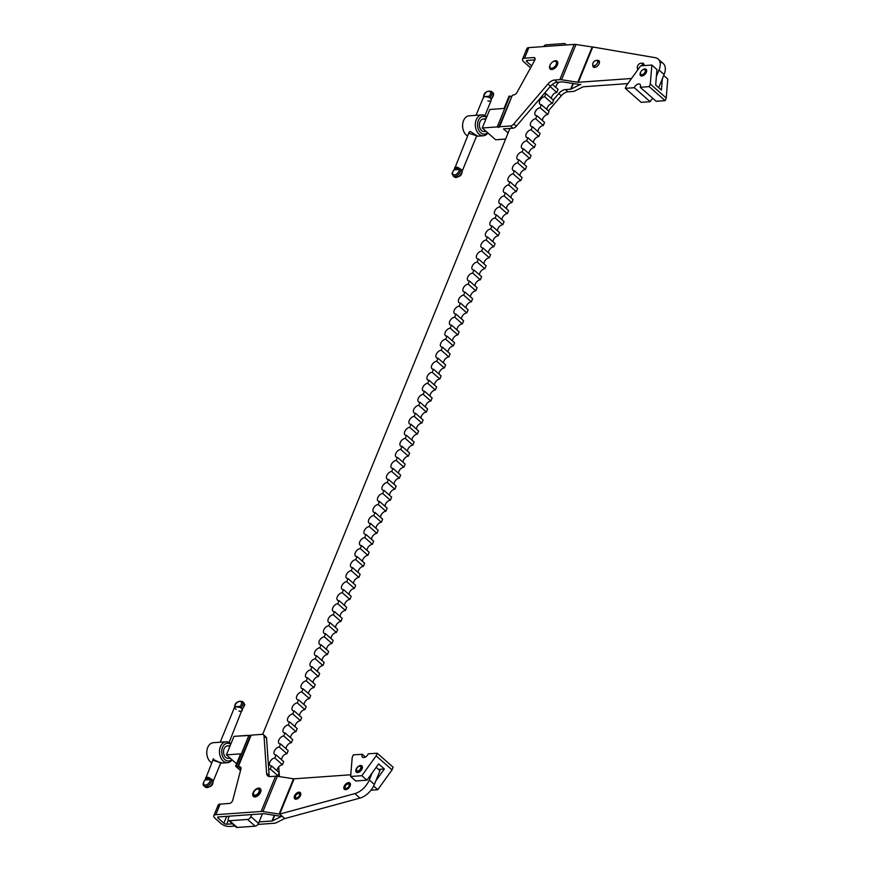 <?xml version="1.0" encoding="UTF-8"?>
<svg xmlns="http://www.w3.org/2000/svg" width="871" height="871" viewBox="0 0 871 871"><rect width="100%" height="100%" fill="white"/><g stroke="black" fill="none" stroke-linecap="round" stroke-linejoin="round"><path stroke-width="1.31" d="M641.807 74.721A3.136 1.84 131.4 0 1 640.816 74.427A3.136 1.84 131.4 0 1 641.012 71.531A3.136 1.84 131.4 0 1 643.974 69.43A3.136 1.84 131.4 0 1 644.965 69.713A3.136 1.84 131.4 0 1 644.769 72.62A3.136 1.84 131.4 0 1 641.807 74.721A3.136 1.84 -48.6 0 0 645.378 70.616A3.136 1.84 -48.6 0 0 641.492 70.889A3.136 1.84 -48.6 0 0 641.807 74.721M640.816 74.427L641.927 75.407A3.136 1.84 -48.6 0 0 643.201 75.657A3.136 1.84 131.4 0 1 641.546 74.721M645.346 70.409A3.136 1.84 131.4 0 1 646.489 71.923A3.136 1.84 -48.6 0 0 646.075 70.693L644.965 69.713M644.812 68.961A4.181 2.45 -48.6 0 0 642.243 70.181A4.181 2.45 131.4 0 1 644.812 68.961A4.181 2.45 131.4 0 1 646.206 72.631A4.181 2.45 131.4 0 1 641.372 75.995A4.181 2.45 131.4 0 1 640.925 71.672A4.181 2.45 -48.6 0 0 640.218 75.102A4.181 2.45 -48.6 0 0 642.776 75.831A4.181 2.45 -48.6 0 0 646.609 71.487A4.181 2.45 -48.6 0 0 644.812 68.961M634.262 87.699L650.18 101.711A4.181 2.45 131.4 0 1 653.01 98.499A4.181 2.45 -48.6 0 0 650.18 101.711L634.262 87.699A4.181 2.45 131.4 0 1 638.693 83.954A4.181 2.45 131.4 0 1 640.239 87.274A4.181 2.45 -48.6 0 0 640.011 84.345A4.181 2.45 -48.6 0 0 637.017 84.52A4.181 2.45 -48.6 0 0 634.262 87.699L625.28 88.33L634.262 87.699M656.168 101.286L640.239 87.274L649.222 86.632L650.299 83.986L651.856 65.042L640.642 65.837L626.369 85.685L625.28 88.33L641.208 102.353L650.18 101.711L641.208 102.353L625.28 88.33L626.369 85.685L640.642 65.837L651.856 65.042L650.299 83.986L649.222 86.632L640.239 87.274L656.168 101.286L665.139 100.644L649.222 86.632L665.139 100.644L666.217 97.998L650.299 83.986L666.217 97.998L667.785 79.054L663.702 75.461L667.785 79.054L666.217 97.998L665.139 100.644L656.168 101.286M655.678 85.02L661.405 90.072L662.33 78.815L661.405 90.072L655.678 85.02L656.952 69.528L655.678 85.02M656.952 69.528L651.856 65.042L656.952 69.528M229.117 742.495L242.225 709.364A4.181 1.731 -157.8 0 0 241.419 708.373A4.181 1.731 -157.8 0 0 240.037 707.437L237.609 707.002L239.961 707.056L239.884 706.414L234.528 707.219A4.181 1.731 22.2 0 1 237.609 707.002A4.181 1.731 -157.8 0 0 234.528 707.219L234.941 706.947M237.739 706.773A3.658 1.513 -157.8 0 0 235.42 706.817M239.884 706.414L237.173 706.61L239.884 706.414L240.788 707.818A5.226 3.059 -48.6 0 0 242.334 701.46A5.226 3.059 131.4 0 1 240.788 707.818L240.037 707.437A4.181 1.731 22.2 0 1 241.419 708.373L242.062 708.94A5.226 3.059 -48.6 0 0 243.608 702.581A5.226 3.059 131.4 0 1 242.062 708.94L241.419 708.373A4.181 1.731 22.2 0 1 242.225 709.364M210.02 779.599L210.597 779.022L208.822 777.531L210.02 779.599L208.822 777.531A4.181 1.731 -157.8 0 0 205.741 777.749L206.024 778.424A3.658 1.513 22.2 0 1 208.724 778.228L206.024 778.424L205.741 777.749L205.284 779.937L210.02 779.599L205.262 779.73A4.181 2.45 -48.6 0 0 203.879 784.314A4.181 2.45 -48.6 0 0 207.831 784.031A4.181 2.45 -48.6 0 0 210.216 779.371L210.02 779.599M205.327 779.403L205.262 779.73A4.181 2.45 131.4 0 0 203.879 784.314A4.181 2.45 131.4 0 0 207.831 784.031A4.181 2.45 131.4 0 0 210.216 779.371L210.891 778.848L208.822 777.531A4.181 1.731 22.2 0 0 205.741 777.749M241.975 710.845A4.181 1.731 22.2 0 1 238.894 711.063M212.916 780.351A5.226 3.059 131.4 0 1 210.423 785.958A5.226 3.059 131.4 0 1 205.393 787.134A5.226 3.059 -48.6 0 0 210.423 785.958A5.226 3.059 -48.6 0 0 212.916 780.351L212.284 779.795L212.916 780.351M213.101 780.612C213.297 785.402 210.728 787.569 205.393 787.134L204.119 786.012A5.226 3.059 -48.6 0 0 209.149 784.836A5.226 3.059 -48.6 0 0 211.642 779.229L212.284 779.795L211.642 779.229A5.226 3.059 131.4 0 1 209.149 784.836A5.226 3.059 131.4 0 1 204.119 786.012C202.453 785.032 202.889 782.789 205.425 779.284M234.93 706.827A4.181 2.45 131.4 0 1 237.445 702.233A4.181 2.45 131.4 0 1 241.321 702.07A4.181 2.45 131.4 0 1 239.906 706.621A4.181 2.45 -48.6 0 0 241.321 702.07A4.181 2.45 -48.6 0 0 237.445 702.233A4.181 2.45 -48.6 0 0 234.93 706.827M234.8 708.243L236.074 709.364L234.8 708.243M208.724 778.228A3.658 1.513 -157.8 0 0 206.024 778.424L208.724 778.228M348.041 783.965A2.613 1.535 131.4 0 1 349.075 785.871A2.613 1.535 131.4 0 1 346.538 788.331A2.613 1.535 131.4 0 1 345.112 786.796A2.613 1.535 131.4 0 1 347.507 784.074A2.613 1.535 131.4 0 1 348.041 783.965A2.613 1.535 -48.6 0 0 345.068 787.384A2.613 1.535 -48.6 0 0 348.302 787.155A2.613 1.535 -48.6 0 0 348.041 783.965M348.531 783.802A3.136 1.84 -48.6 0 0 347.899 783.944A3.136 1.84 -48.6 0 0 347.692 784.02A3.136 1.84 131.4 0 1 348.531 783.802A3.136 1.84 131.4 0 1 349.532 784.096A3.136 1.84 131.4 0 1 348.836 787.656A3.136 1.84 131.4 0 1 345.384 788.799A3.136 1.84 131.4 0 1 345.079 786.992A3.136 1.84 -48.6 0 0 345.025 787.21A3.136 1.84 -48.6 0 0 346.734 789.039A3.136 1.84 -48.6 0 0 349.772 786.088A3.136 1.84 -48.6 0 0 348.531 783.802M228.605 820.438L236.248 827.156A3.136 1.84 -48.6 0 0 237.239 827.45L229.596 820.722A3.136 1.84 131.4 0 1 228.605 820.438A3.136 1.84 131.4 0 1 228.431 818.239L229.28 816.16L228.431 818.239A3.136 1.84 -48.6 0 0 229.596 820.722L237.239 827.45L255.192 826.176A3.136 1.84 -48.6 0 0 258.513 823.367L250.87 816.639A3.136 1.84 131.4 0 1 247.549 819.448L255.192 826.176L247.549 819.448L229.596 820.722L247.549 819.448A3.136 1.84 -48.6 0 0 250.87 816.639L251.719 814.559L250.87 816.639L258.513 823.367A3.136 1.84 131.4 0 1 255.192 826.176L237.239 827.45A3.136 1.84 131.4 0 1 235.834 826.209M262.661 734.373L509.938 128.44L262.661 734.373M268.736 769.496A4.703 2.755 131.4 0 1 270.293 769.028L271.556 765.947A4.703 2.755 131.4 0 1 269.814 762.212A4.703 2.755 131.4 0 1 274.801 758.01L276.053 754.917A4.703 2.755 131.4 0 1 274.311 751.194A4.703 2.755 131.4 0 1 279.297 746.98L280.549 743.899A4.703 2.755 131.4 0 1 278.807 740.176A4.703 2.755 131.4 0 1 283.794 735.962L285.046 732.881A4.703 2.755 131.4 0 1 283.304 729.147A4.703 2.755 131.4 0 1 288.29 724.944L289.542 721.852A4.703 2.755 131.4 0 1 287.8 718.129A4.703 2.755 131.4 0 1 292.787 713.926L294.05 710.834A4.703 2.755 131.4 0 1 292.297 707.11A4.703 2.755 131.4 0 1 297.283 702.897L298.546 699.816A4.703 2.755 131.4 0 1 296.793 696.081A4.703 2.755 131.4 0 1 301.78 691.879L303.043 688.798A4.703 2.755 131.4 0 1 301.29 685.063A4.703 2.755 131.4 0 1 306.276 680.861L307.539 677.769A4.703 2.755 131.4 0 1 305.797 674.045A4.703 2.755 131.4 0 1 310.773 669.832L312.036 666.75A4.703 2.755 131.4 0 1 310.294 663.027A4.703 2.755 131.4 0 1 315.269 658.814L316.532 655.732A4.703 2.755 131.4 0 1 314.79 651.998A4.703 2.755 131.4 0 1 319.777 647.795L321.029 644.703A4.703 2.755 131.4 0 1 319.287 640.98A4.703 2.755 131.4 0 1 324.273 636.777L325.525 633.685A4.703 2.755 131.4 0 1 323.783 629.962A4.703 2.755 131.4 0 1 328.77 625.748L330.022 622.667A4.703 2.755 131.4 0 1 328.28 618.933A4.703 2.755 131.4 0 1 333.266 614.73L334.529 611.649A4.703 2.755 131.4 0 1 332.776 607.914A4.703 2.755 131.4 0 1 337.763 603.712L339.026 600.62A4.703 2.755 131.4 0 1 337.273 596.896A4.703 2.755 131.4 0 1 342.259 592.683L343.522 589.602A4.703 2.755 131.4 0 1 341.77 585.878A4.703 2.755 131.4 0 1 346.756 581.665L348.019 578.584A4.703 2.755 131.4 0 1 346.266 574.849A4.703 2.755 131.4 0 1 351.253 570.647L352.515 567.554A4.703 2.755 131.4 0 1 350.773 563.831A4.703 2.755 131.4 0 1 355.749 559.628L357.012 556.536A4.703 2.755 131.4 0 1 355.27 552.813A4.703 2.755 131.4 0 1 360.256 548.599L361.509 545.518A4.703 2.755 131.4 0 1 359.767 541.784A4.703 2.755 131.4 0 1 364.753 537.581L366.005 534.5A4.703 2.755 131.4 0 1 364.263 530.766A4.703 2.755 131.4 0 1 369.25 526.563L370.502 523.471A4.703 2.755 131.4 0 1 368.76 519.747A4.703 2.755 131.4 0 1 373.746 515.534L374.998 512.453A4.703 2.755 131.4 0 1 373.256 508.729A4.703 2.755 131.4 0 1 378.243 504.516L379.506 501.435A4.703 2.755 131.4 0 1 377.753 497.7A4.703 2.755 131.4 0 1 382.739 493.498L384.002 490.406A4.703 2.755 131.4 0 1 382.249 486.682A4.703 2.755 131.4 0 1 387.236 482.48L388.499 479.388A4.703 2.755 131.4 0 1 386.746 475.664A4.703 2.755 131.4 0 1 391.732 471.451L392.995 468.369A4.703 2.755 131.4 0 1 391.253 464.646A4.703 2.755 131.4 0 1 396.229 460.432L397.492 457.351A4.703 2.755 131.4 0 1 395.75 453.617A4.703 2.755 131.4 0 1 400.725 449.414L401.988 446.322A4.703 2.755 131.4 0 1 400.246 442.599A4.703 2.755 131.4 0 1 405.233 438.396L406.485 435.304A4.703 2.755 131.4 0 1 404.743 431.581A4.703 2.755 131.4 0 1 409.729 427.367L410.981 424.286A4.703 2.755 131.4 0 1 409.239 420.551A4.703 2.755 131.4 0 1 414.226 416.349L415.478 413.268A4.703 2.755 131.4 0 1 413.736 409.533A4.703 2.755 131.4 0 1 418.722 405.331L419.985 402.239A4.703 2.755 131.4 0 1 418.232 398.515A4.703 2.755 131.4 0 1 423.219 394.302L424.482 391.221A4.703 2.755 131.4 0 1 422.729 387.497A4.703 2.755 131.4 0 1 427.715 383.284L428.978 380.202A4.703 2.755 131.4 0 1 427.226 376.468A4.703 2.755 131.4 0 1 432.212 372.265L433.475 369.173A4.703 2.755 131.4 0 1 431.722 365.45A4.703 2.755 131.4 0 1 436.709 361.247L437.971 358.155A4.703 2.755 131.4 0 1 436.229 354.432A4.703 2.755 131.4 0 1 441.205 350.218L442.468 347.137A4.703 2.755 131.4 0 1 440.726 343.403A4.703 2.755 131.4 0 1 445.702 339.2L446.965 336.119A4.703 2.755 131.4 0 1 445.223 332.384A4.703 2.755 131.4 0 1 450.209 328.182L451.461 325.09A4.703 2.755 131.4 0 1 449.719 321.366A4.703 2.755 131.4 0 1 454.706 317.153L455.958 314.072A4.703 2.755 131.4 0 1 454.216 310.348A4.703 2.755 131.4 0 1 459.202 306.135L460.454 303.054A4.703 2.755 131.4 0 1 458.712 299.319A4.703 2.755 131.4 0 1 463.699 295.117L464.962 292.025A4.703 2.755 131.4 0 1 463.209 288.301A4.703 2.755 131.4 0 1 468.195 284.098L469.458 281.006A4.703 2.755 131.4 0 1 467.705 277.283A4.703 2.755 131.4 0 1 472.692 273.069L473.955 269.988A4.703 2.755 131.4 0 1 472.202 266.254A4.703 2.755 131.4 0 1 477.188 262.051L478.451 258.97A4.703 2.755 131.4 0 1 476.698 255.236A4.703 2.755 131.4 0 1 481.685 251.033L482.948 247.941A4.703 2.755 131.4 0 1 481.206 244.218A4.703 2.755 131.4 0 1 486.181 240.004L487.444 236.923A4.703 2.755 131.4 0 1 485.702 233.199A4.703 2.755 131.4 0 1 490.689 228.986L491.941 225.905A4.703 2.755 131.4 0 1 490.199 222.17A4.703 2.755 131.4 0 1 495.185 217.968L496.437 214.876A4.703 2.755 131.4 0 1 494.695 211.152A4.703 2.755 131.4 0 1 499.682 206.95L500.934 203.858A4.703 2.755 131.4 0 1 499.192 200.134A4.703 2.755 131.4 0 1 504.178 195.921L505.441 192.839A4.703 2.755 131.4 0 1 503.688 189.105A4.703 2.755 131.4 0 1 508.675 184.902L509.938 181.821A4.703 2.755 131.4 0 1 508.185 178.087A4.703 2.755 131.4 0 1 513.171 173.884L514.434 170.792A4.703 2.755 131.4 0 1 512.681 167.069A4.703 2.755 131.4 0 1 517.668 162.855L518.931 159.774A4.703 2.755 131.4 0 1 517.178 156.051A4.703 2.755 131.4 0 1 522.165 151.837L523.427 148.756A4.703 2.755 131.4 0 1 521.685 145.022A4.703 2.755 131.4 0 1 526.661 140.819L527.924 137.727A4.703 2.755 131.4 0 1 526.182 134.003A4.703 2.755 131.4 0 1 531.158 129.801L532.421 126.709A4.703 2.755 131.4 0 1 530.679 122.985A4.703 2.755 131.4 0 1 535.665 118.772L536.917 115.691A4.703 2.755 131.4 0 1 535.175 111.956A4.703 2.755 131.4 0 1 540.162 107.754L541.414 104.672A4.703 2.755 131.4 0 1 539.672 100.938A4.703 2.755 131.4 0 1 544.658 96.735L545.91 93.643A4.703 2.755 131.4 0 1 544.484 93.262A4.703 2.755 -48.6 0 0 545.91 93.643L553.553 100.372L552.301 103.464A4.703 2.755 -48.6 0 0 546.955 109.539A4.703 2.755 131.4 0 1 552.301 103.464L544.658 96.735A4.703 2.755 -48.6 0 0 540.216 99.882A4.703 2.755 -48.6 0 0 539.922 104.237A4.703 2.755 -48.6 0 0 541.414 104.672L549.057 111.401L547.805 114.482A4.703 2.755 -48.6 0 0 542.448 120.557A4.703 2.755 131.4 0 1 547.805 114.482L540.162 107.754A4.703 2.755 -48.6 0 0 535.719 110.9A4.703 2.755 -48.6 0 0 535.425 115.255A4.703 2.755 -48.6 0 0 536.917 115.691L544.56 122.419L543.308 125.5A4.703 2.755 -48.6 0 0 537.951 131.575A4.703 2.755 131.4 0 1 543.308 125.5L535.665 118.772A4.703 2.755 -48.6 0 0 531.223 121.929A4.703 2.755 -48.6 0 0 530.929 126.273A4.703 2.755 -48.6 0 0 532.421 126.709L540.064 133.437L538.811 136.529A4.703 2.755 -48.6 0 0 533.455 142.604A4.703 2.755 131.4 0 1 538.811 136.529L531.158 129.801A4.703 2.755 -48.6 0 0 526.726 132.947A4.703 2.755 -48.6 0 0 526.432 137.302A4.703 2.755 -48.6 0 0 527.924 137.727L535.567 144.455L534.304 147.547A4.703 2.755 -48.6 0 0 528.958 153.623A4.703 2.755 131.4 0 1 534.304 147.547L526.661 140.819A4.703 2.755 -48.6 0 0 522.23 143.965A4.703 2.755 -48.6 0 0 521.936 148.32A4.703 2.755 -48.6 0 0 523.427 148.756L531.07 155.484L529.808 158.566A4.703 2.755 -48.6 0 0 524.462 164.641A4.703 2.755 131.4 0 1 529.808 158.566L522.165 151.837A4.703 2.755 -48.6 0 0 517.733 154.984A4.703 2.755 -48.6 0 0 517.439 159.339A4.703 2.755 -48.6 0 0 518.931 159.774L526.574 166.503L525.311 169.584A4.703 2.755 -48.6 0 0 519.965 175.67A4.703 2.755 131.4 0 1 525.311 169.584L517.668 162.855A4.703 2.755 -48.6 0 0 513.237 166.013A4.703 2.755 -48.6 0 0 512.943 170.357A4.703 2.755 -48.6 0 0 514.434 170.792L522.077 177.521L520.814 180.613A4.703 2.755 -48.6 0 0 515.469 186.688A4.703 2.755 131.4 0 1 520.814 180.613L513.171 173.884A4.703 2.755 -48.6 0 0 508.74 177.031A4.703 2.755 -48.6 0 0 508.446 181.386A4.703 2.755 -48.6 0 0 509.938 181.821L517.581 188.539L516.318 191.631A4.703 2.755 -48.6 0 0 510.972 197.706A4.703 2.755 131.4 0 1 516.318 191.631L508.675 184.902A4.703 2.755 -48.6 0 0 504.244 188.049A4.703 2.755 -48.6 0 0 503.95 192.404A4.703 2.755 -48.6 0 0 505.441 192.839L513.084 199.568L511.821 202.649A4.703 2.755 -48.6 0 0 506.476 208.724A4.703 2.755 131.4 0 1 511.821 202.649L504.178 195.921A4.703 2.755 -48.6 0 0 499.736 199.067A4.703 2.755 -48.6 0 0 499.442 203.422A4.703 2.755 -48.6 0 0 500.934 203.858L508.577 210.586L507.325 213.667A4.703 2.755 -48.6 0 0 501.968 219.753A4.703 2.755 131.4 0 1 507.325 213.667L499.682 206.95A4.703 2.755 -48.6 0 0 495.24 210.096A4.703 2.755 -48.6 0 0 494.946 214.451A4.703 2.755 -48.6 0 0 496.437 214.876L504.08 221.604L502.828 224.696A4.703 2.755 -48.6 0 0 497.472 230.771A4.703 2.755 131.4 0 1 502.828 224.696L495.185 217.968A4.703 2.755 -48.6 0 0 490.743 221.114A4.703 2.755 -48.6 0 0 490.449 225.469A4.703 2.755 -48.6 0 0 491.941 225.905L499.584 232.633L498.332 235.714A4.703 2.755 -48.6 0 0 492.975 241.79A4.703 2.755 131.4 0 1 498.332 235.714L490.689 228.986A4.703 2.755 -48.6 0 0 486.247 232.132A4.703 2.755 -48.6 0 0 485.953 236.487A4.703 2.755 -48.6 0 0 487.444 236.923L495.087 243.651L493.824 246.733A4.703 2.755 -48.6 0 0 488.479 252.819A4.703 2.755 131.4 0 1 493.824 246.733L486.181 240.004A4.703 2.755 -48.6 0 0 481.75 243.161A4.703 2.755 -48.6 0 0 481.456 247.506A4.703 2.755 -48.6 0 0 482.948 247.941L490.591 254.67L489.328 257.762A4.703 2.755 -48.6 0 0 483.982 263.837A4.703 2.755 131.4 0 1 489.328 257.762L481.685 251.033A4.703 2.755 -48.6 0 0 477.254 254.18A4.703 2.755 -48.6 0 0 476.96 258.535A4.703 2.755 -48.6 0 0 478.451 258.97L486.094 265.688L484.831 268.78A4.703 2.755 -48.6 0 0 479.486 274.855A4.703 2.755 131.4 0 1 484.831 268.78L477.188 262.051A4.703 2.755 -48.6 0 0 472.757 265.198A4.703 2.755 -48.6 0 0 472.463 269.553A4.703 2.755 -48.6 0 0 473.955 269.988L481.598 276.717L480.335 279.798A4.703 2.755 -48.6 0 0 474.989 285.873A4.703 2.755 131.4 0 1 480.335 279.798L472.692 273.069A4.703 2.755 -48.6 0 0 468.26 276.216A4.703 2.755 -48.6 0 0 467.967 280.571A4.703 2.755 -48.6 0 0 469.458 281.006L477.101 287.735L475.838 290.816A4.703 2.755 -48.6 0 0 470.492 296.902A4.703 2.755 131.4 0 1 475.838 290.816L468.195 284.098A4.703 2.755 -48.6 0 0 463.764 287.245A4.703 2.755 -48.6 0 0 463.47 291.6A4.703 2.755 -48.6 0 0 464.962 292.025L472.605 298.753L471.342 301.845A4.703 2.755 -48.6 0 0 465.996 307.92A4.703 2.755 131.4 0 1 471.342 301.845L463.699 295.117A4.703 2.755 -48.6 0 0 459.257 298.263A4.703 2.755 -48.6 0 0 458.963 302.618A4.703 2.755 -48.6 0 0 460.454 303.054L468.108 309.782L466.845 312.863A4.703 2.755 -48.6 0 0 461.499 318.938A4.703 2.755 131.4 0 1 466.845 312.863L459.202 306.135A4.703 2.755 -48.6 0 0 454.76 309.281A4.703 2.755 -48.6 0 0 454.466 313.636A4.703 2.755 -48.6 0 0 455.958 314.072L463.601 320.8L462.349 323.881A4.703 2.755 -48.6 0 0 456.992 329.967A4.703 2.755 131.4 0 1 462.349 323.881L454.706 317.153A4.703 2.755 -48.6 0 0 450.263 320.31A4.703 2.755 -48.6 0 0 449.969 324.654A4.703 2.755 -48.6 0 0 451.461 325.09L459.104 331.818L457.852 334.91A4.703 2.755 -48.6 0 0 452.495 340.986A4.703 2.755 131.4 0 1 457.852 334.91L450.209 328.182A4.703 2.755 -48.6 0 0 445.767 331.328A4.703 2.755 -48.6 0 0 445.473 335.683A4.703 2.755 -48.6 0 0 446.965 336.119L454.608 342.836L453.356 345.929A4.703 2.755 -48.6 0 0 447.999 352.004A4.703 2.755 131.4 0 1 453.356 345.929L445.702 339.2A4.703 2.755 -48.6 0 0 441.27 342.347A4.703 2.755 -48.6 0 0 440.976 346.702A4.703 2.755 -48.6 0 0 442.468 347.137L450.111 353.866L448.848 356.947A4.703 2.755 -48.6 0 0 443.502 363.022A4.703 2.755 131.4 0 1 448.848 356.947L441.205 350.218A4.703 2.755 -48.6 0 0 436.774 353.365A4.703 2.755 -48.6 0 0 436.48 357.72A4.703 2.755 -48.6 0 0 437.971 358.155L445.614 364.884L444.352 367.965A4.703 2.755 -48.6 0 0 439.006 374.051A4.703 2.755 131.4 0 1 444.352 367.965L436.709 361.247A4.703 2.755 -48.6 0 0 432.277 364.394A4.703 2.755 -48.6 0 0 431.983 368.749A4.703 2.755 -48.6 0 0 433.475 369.173L441.118 375.902L439.855 378.994A4.703 2.755 -48.6 0 0 434.509 385.069A4.703 2.755 131.4 0 1 439.855 378.994L432.212 372.265A4.703 2.755 -48.6 0 0 427.781 375.412A4.703 2.755 -48.6 0 0 427.487 379.767A4.703 2.755 -48.6 0 0 428.978 380.202L436.621 386.931L435.358 390.012A4.703 2.755 -48.6 0 0 430.013 396.087A4.703 2.755 131.4 0 1 435.358 390.012L427.715 383.284A4.703 2.755 -48.6 0 0 423.284 386.43A4.703 2.755 -48.6 0 0 422.99 390.785A4.703 2.755 -48.6 0 0 424.482 391.221L432.125 397.949L430.862 401.03A4.703 2.755 -48.6 0 0 425.516 407.105A4.703 2.755 131.4 0 1 430.862 401.03L423.219 394.302A4.703 2.755 -48.6 0 0 418.788 397.459A4.703 2.755 -48.6 0 0 418.494 401.803A4.703 2.755 -48.6 0 0 419.985 402.239L427.628 408.967L426.365 412.059A4.703 2.755 -48.6 0 0 421.02 418.134A4.703 2.755 131.4 0 1 426.365 412.059L418.722 405.331A4.703 2.755 -48.6 0 0 414.28 408.477A4.703 2.755 -48.6 0 0 413.986 412.832A4.703 2.755 -48.6 0 0 415.478 413.268L423.121 419.985L421.869 423.077A4.703 2.755 -48.6 0 0 416.512 429.153A4.703 2.755 131.4 0 1 421.869 423.077L414.226 416.349A4.703 2.755 -48.6 0 0 409.784 419.495A4.703 2.755 -48.6 0 0 409.49 423.85A4.703 2.755 -48.6 0 0 410.981 424.286L418.624 431.014L417.372 434.096A4.703 2.755 -48.6 0 0 412.016 440.171A4.703 2.755 131.4 0 1 417.372 434.096L409.729 427.367A4.703 2.755 -48.6 0 0 405.287 430.514A4.703 2.755 -48.6 0 0 404.993 434.869A4.703 2.755 -48.6 0 0 406.485 435.304L414.128 442.033L412.876 445.114A4.703 2.755 -48.6 0 0 407.519 451.2A4.703 2.755 131.4 0 1 412.876 445.114L405.233 438.396A4.703 2.755 -48.6 0 0 400.791 441.543A4.703 2.755 -48.6 0 0 400.497 445.898A4.703 2.755 -48.6 0 0 401.988 446.322L409.631 453.051L408.368 456.143A4.703 2.755 -48.6 0 0 403.023 462.218A4.703 2.755 131.4 0 1 408.368 456.143L400.725 449.414A4.703 2.755 -48.6 0 0 396.294 452.561A4.703 2.755 -48.6 0 0 396 456.916A4.703 2.755 -48.6 0 0 397.492 457.351L405.135 464.08L403.872 467.161A4.703 2.755 -48.6 0 0 398.526 473.236A4.703 2.755 131.4 0 1 403.872 467.161L396.229 460.432A4.703 2.755 -48.6 0 0 391.798 463.579A4.703 2.755 -48.6 0 0 391.504 467.934A4.703 2.755 -48.6 0 0 392.995 468.369L400.638 475.098L399.375 478.179A4.703 2.755 -48.6 0 0 394.03 484.254A4.703 2.755 131.4 0 1 399.375 478.179L391.732 471.451A4.703 2.755 -48.6 0 0 387.301 474.608A4.703 2.755 -48.6 0 0 387.007 478.952A4.703 2.755 -48.6 0 0 388.499 479.388L396.142 486.116L394.879 489.208A4.703 2.755 -48.6 0 0 389.533 495.283A4.703 2.755 131.4 0 1 394.879 489.208L387.236 482.48A4.703 2.755 -48.6 0 0 382.805 485.626A4.703 2.755 -48.6 0 0 382.511 489.981A4.703 2.755 -48.6 0 0 384.002 490.406L391.645 497.134L390.382 500.226A4.703 2.755 -48.6 0 0 385.036 506.301A4.703 2.755 131.4 0 1 390.382 500.226L382.739 493.498A4.703 2.755 -48.6 0 0 378.308 496.644A4.703 2.755 -48.6 0 0 378.014 500.999A4.703 2.755 -48.6 0 0 379.506 501.435L387.149 508.163L385.886 511.244A4.703 2.755 -48.6 0 0 380.54 517.32A4.703 2.755 131.4 0 1 385.886 511.244L378.243 504.516A4.703 2.755 -48.6 0 0 373.801 507.662A4.703 2.755 -48.6 0 0 373.517 512.017A4.703 2.755 -48.6 0 0 374.998 512.453L382.652 519.181L381.389 522.262A4.703 2.755 -48.6 0 0 376.043 528.349A4.703 2.755 131.4 0 1 381.389 522.262L373.746 515.534A4.703 2.755 -48.6 0 0 369.304 518.691A4.703 2.755 -48.6 0 0 369.01 523.036A4.703 2.755 -48.6 0 0 370.502 523.471L378.145 530.199L376.893 533.292A4.703 2.755 -48.6 0 0 371.536 539.367A4.703 2.755 131.4 0 1 376.893 533.292L369.25 526.563A4.703 2.755 -48.6 0 0 364.807 529.71A4.703 2.755 -48.6 0 0 364.514 534.065A4.703 2.755 -48.6 0 0 366.005 534.5L373.648 541.229L372.396 544.31A4.703 2.755 -48.6 0 0 367.039 550.385A4.703 2.755 131.4 0 1 372.396 544.31L364.753 537.581A4.703 2.755 -48.6 0 0 360.311 540.728A4.703 2.755 -48.6 0 0 360.017 545.083A4.703 2.755 -48.6 0 0 361.509 545.518L369.152 552.247L367.9 555.328A4.703 2.755 -48.6 0 0 362.543 561.403A4.703 2.755 131.4 0 1 367.9 555.328L360.256 548.599A4.703 2.755 -48.6 0 0 355.814 551.757A4.703 2.755 -48.6 0 0 355.52 556.101A4.703 2.755 -48.6 0 0 357.012 556.536L364.655 563.265L363.392 566.357A4.703 2.755 -48.6 0 0 358.046 572.432A4.703 2.755 131.4 0 1 363.392 566.357L355.749 559.628A4.703 2.755 -48.6 0 0 351.318 562.775A4.703 2.755 -48.6 0 0 351.024 567.13A4.703 2.755 -48.6 0 0 352.515 567.554L360.159 574.283L358.896 577.375A4.703 2.755 -48.6 0 0 353.55 583.45A4.703 2.755 131.4 0 1 358.896 577.375L351.253 570.647A4.703 2.755 -48.6 0 0 346.821 573.793A4.703 2.755 -48.6 0 0 346.527 578.148A4.703 2.755 -48.6 0 0 348.019 578.584L355.662 585.312L354.399 588.393A4.703 2.755 -48.6 0 0 349.053 594.468A4.703 2.755 131.4 0 1 354.399 588.393L346.756 581.665A4.703 2.755 -48.6 0 0 342.325 584.811A4.703 2.755 -48.6 0 0 342.031 589.166A4.703 2.755 -48.6 0 0 343.522 589.602L351.165 596.33L349.902 599.411A4.703 2.755 -48.6 0 0 344.557 605.497A4.703 2.755 131.4 0 1 349.902 599.411L342.259 592.683A4.703 2.755 -48.6 0 0 337.828 595.84A4.703 2.755 -48.6 0 0 337.534 600.184A4.703 2.755 -48.6 0 0 339.026 600.62L346.669 607.348L345.406 610.44A4.703 2.755 -48.6 0 0 340.06 616.516A4.703 2.755 131.4 0 1 345.406 610.44L337.763 603.712A4.703 2.755 -48.6 0 0 333.332 606.858A4.703 2.755 -48.6 0 0 333.038 611.213A4.703 2.755 -48.6 0 0 334.529 611.649L342.172 618.366L340.909 621.458A4.703 2.755 -48.6 0 0 335.564 627.534A4.703 2.755 131.4 0 1 340.909 621.458L333.266 614.73A4.703 2.755 -48.6 0 0 328.824 617.877A4.703 2.755 -48.6 0 0 328.53 622.232A4.703 2.755 -48.6 0 0 330.022 622.667L337.665 629.395L336.413 632.477A4.703 2.755 -48.6 0 0 331.056 638.552A4.703 2.755 131.4 0 1 336.413 632.477L328.77 625.748A4.703 2.755 -48.6 0 0 324.328 628.895A4.703 2.755 -48.6 0 0 324.034 633.25A4.703 2.755 -48.6 0 0 325.525 633.685L333.168 640.414L331.916 643.495A4.703 2.755 -48.6 0 0 326.56 649.581A4.703 2.755 131.4 0 1 331.916 643.495L324.273 636.777A4.703 2.755 -48.6 0 0 319.831 639.924A4.703 2.755 -48.6 0 0 319.537 644.279A4.703 2.755 -48.6 0 0 321.029 644.703L328.672 651.432L327.42 654.524A4.703 2.755 -48.6 0 0 322.063 660.599A4.703 2.755 131.4 0 1 327.42 654.524L319.777 647.795A4.703 2.755 -48.6 0 0 315.335 650.942A4.703 2.755 -48.6 0 0 315.041 655.297A4.703 2.755 -48.6 0 0 316.532 655.732L324.175 662.461L322.912 665.542A4.703 2.755 -48.6 0 0 317.567 671.617A4.703 2.755 131.4 0 1 322.912 665.542L315.269 658.814A4.703 2.755 -48.6 0 0 310.838 661.96A4.703 2.755 -48.6 0 0 310.544 666.315A4.703 2.755 -48.6 0 0 312.036 666.75L319.679 673.479L318.416 676.56A4.703 2.755 -48.6 0 0 313.07 682.646A4.703 2.755 131.4 0 1 318.416 676.56L310.773 669.832A4.703 2.755 -48.6 0 0 306.342 672.989A4.703 2.755 -48.6 0 0 306.048 677.333A4.703 2.755 -48.6 0 0 307.539 677.769L315.182 684.497L313.919 687.589A4.703 2.755 -48.6 0 0 308.574 693.664A4.703 2.755 131.4 0 1 313.919 687.589L306.276 680.861A4.703 2.755 -48.6 0 0 301.845 684.007A4.703 2.755 -48.6 0 0 301.551 688.362A4.703 2.755 -48.6 0 0 303.043 688.798L310.686 695.515L309.423 698.607A4.703 2.755 -48.6 0 0 304.077 704.683A4.703 2.755 131.4 0 1 309.423 698.607L301.78 691.879A4.703 2.755 -48.6 0 0 297.349 695.025A4.703 2.755 -48.6 0 0 297.055 699.38A4.703 2.755 -48.6 0 0 298.546 699.816L306.189 706.544L304.926 709.625A4.703 2.755 -48.6 0 0 299.58 715.701A4.703 2.755 131.4 0 1 304.926 709.625L297.283 702.897A4.703 2.755 -48.6 0 0 292.852 706.043A4.703 2.755 -48.6 0 0 292.558 710.398A4.703 2.755 -48.6 0 0 294.05 710.834L301.693 717.562L300.43 720.644A4.703 2.755 -48.6 0 0 295.084 726.73A4.703 2.755 131.4 0 1 300.43 720.644L292.787 713.926A4.703 2.755 -48.6 0 0 288.345 717.073A4.703 2.755 -48.6 0 0 288.061 721.428A4.703 2.755 -48.6 0 0 289.542 721.852L297.196 728.581L295.933 731.673A4.703 2.755 -48.6 0 0 290.587 737.748A4.703 2.755 131.4 0 1 295.933 731.673L288.29 724.944A4.703 2.755 -48.6 0 0 283.848 728.091A4.703 2.755 -48.6 0 0 283.554 732.446A4.703 2.755 -48.6 0 0 285.046 732.881L292.689 739.61L291.437 742.691A4.703 2.755 -48.6 0 0 286.08 748.766A4.703 2.755 131.4 0 1 291.437 742.691L283.794 735.962A4.703 2.755 -48.6 0 0 279.351 739.109A4.703 2.755 -48.6 0 0 279.058 743.464A4.703 2.755 -48.6 0 0 280.549 743.899L288.192 750.628L286.94 753.709A4.703 2.755 -48.6 0 0 281.583 759.795A4.703 2.755 131.4 0 1 286.94 753.709L279.297 746.98A4.703 2.755 -48.6 0 0 274.855 750.138A4.703 2.755 -48.6 0 0 274.561 754.482A4.703 2.755 -48.6 0 0 276.053 754.917L283.696 761.646L282.444 764.738A4.703 2.755 -48.6 0 0 277.087 770.813A4.703 2.755 131.4 0 1 282.444 764.738L274.801 758.01A4.703 2.755 -48.6 0 0 270.358 761.156A4.703 2.755 -48.6 0 0 270.064 765.511A4.703 2.755 -48.6 0 0 271.556 765.947L279.199 772.664L277.936 775.756A4.703 2.755 -48.6 0 0 276.434 776.192A4.703 2.755 131.4 0 1 277.936 775.756L270.293 769.028A4.703 2.755 -48.6 0 0 268.736 769.496M565.584 44.998A3.136 1.84 -48.6 0 0 564.179 43.55L546.226 44.824A3.136 1.84 -48.6 0 0 543.515 46.577A3.136 1.84 131.4 0 1 546.226 44.824L564.179 43.55A3.136 1.84 131.4 0 1 565.17 43.844A3.136 1.84 131.4 0 1 565.584 44.998M559.313 82.114A4.703 2.755 -48.6 0 0 555.948 87.492A4.703 2.755 131.4 0 1 559.313 82.114M558.061 89.354L556.798 92.435A4.703 2.755 -48.6 0 0 551.452 98.521A4.703 2.755 131.4 0 1 556.798 92.435L550.167 86.599L556.798 92.435L558.061 89.354L552.399 84.378L558.061 89.354M262.411 813.797L258.513 823.367L262.411 813.797M279.199 772.664L271.556 765.947L270.293 769.028L277.936 775.756L279.199 772.664M283.696 761.646L276.053 754.917L274.801 758.01L282.444 764.738L283.696 761.646M288.192 750.628L280.549 743.899L279.297 746.98L286.94 753.709L288.192 750.628M292.689 739.61L285.046 732.881L283.794 735.962L291.437 742.691L292.689 739.61M297.196 728.581L289.542 721.852L288.29 724.944L295.933 731.673L297.196 728.581M301.693 717.562L294.05 710.834L292.787 713.926L300.43 720.644L301.693 717.562M306.189 706.544L298.546 699.816L297.283 702.897L304.926 709.625L306.189 706.544M310.686 695.515L303.043 688.798L301.78 691.879L309.423 698.607L310.686 695.515M315.182 684.497L307.539 677.769L306.276 680.861L313.919 687.589L315.182 684.497M319.679 673.479L312.036 666.75L310.773 669.832L318.416 676.56L319.679 673.479M324.175 662.461L316.532 655.732L315.269 658.814L322.912 665.542L324.175 662.461M328.672 651.432L321.029 644.703L319.777 647.795L327.42 654.524L328.672 651.432M333.168 640.414L325.525 633.685L324.273 636.777L331.916 643.495L333.168 640.414M337.665 629.395L330.022 622.667L328.77 625.748L336.413 632.477L337.665 629.395M342.172 618.366L334.529 611.649L333.266 614.73L340.909 621.458L342.172 618.366M346.669 607.348L339.026 600.62L337.763 603.712L345.406 610.44L346.669 607.348M351.165 596.33L343.522 589.602L342.259 592.683L349.902 599.411L351.165 596.33M355.662 585.312L348.019 578.584L346.756 581.665L354.399 588.393L355.662 585.312M360.159 574.283L352.515 567.554L351.253 570.647L358.896 577.375L360.159 574.283M364.655 563.265L357.012 556.536L355.749 559.628L363.392 566.357L364.655 563.265M369.152 552.247L361.509 545.518L360.256 548.599L367.9 555.328L369.152 552.247M373.648 541.229L366.005 534.5L364.753 537.581L372.396 544.31L373.648 541.229M378.145 530.199L370.502 523.471L369.25 526.563L376.893 533.292L378.145 530.199M382.652 519.181L374.998 512.453L373.746 515.534L381.389 522.262L382.652 519.181M387.149 508.163L379.506 501.435L378.243 504.516L385.886 511.244L387.149 508.163M391.645 497.134L384.002 490.406L382.739 493.498L390.382 500.226L391.645 497.134M396.142 486.116L388.499 479.388L387.236 482.48L394.879 489.208L396.142 486.116M400.638 475.098L392.995 468.369L391.732 471.451L399.375 478.179L400.638 475.098M405.135 464.08L397.492 457.351L396.229 460.432L403.872 467.161L405.135 464.08M409.631 453.051L401.988 446.322L400.725 449.414L408.368 456.143L409.631 453.051M414.128 442.033L406.485 435.304L405.233 438.396L412.876 445.114L414.128 442.033M418.624 431.014L410.981 424.286L409.729 427.367L417.372 434.096L418.624 431.014M423.121 419.985L415.478 413.268L414.226 416.349L421.869 423.077L423.121 419.985M427.628 408.967L419.985 402.239L418.722 405.331L426.365 412.059L427.628 408.967M432.125 397.949L424.482 391.221L423.219 394.302L430.862 401.03L432.125 397.949M436.621 386.931L428.978 380.202L427.715 383.284L435.358 390.012L436.621 386.931M441.118 375.902L433.475 369.173L432.212 372.265L439.855 378.994L441.118 375.902M445.614 364.884L437.971 358.155L436.709 361.247L444.352 367.965L445.614 364.884M450.111 353.866L442.468 347.137L441.205 350.218L448.848 356.947L450.111 353.866M454.608 342.836L446.965 336.119L445.702 339.2L453.356 345.929L454.608 342.836M459.104 331.818L451.461 325.09L450.209 328.182L457.852 334.91L459.104 331.818M463.601 320.8L455.958 314.072L454.706 317.153L462.349 323.881L463.601 320.8M468.108 309.782L460.454 303.054L459.202 306.135L466.845 312.863L468.108 309.782M472.605 298.753L464.962 292.025L463.699 295.117L471.342 301.845L472.605 298.753M477.101 287.735L469.458 281.006L468.195 284.098L475.838 290.816L477.101 287.735M481.598 276.717L473.955 269.988L472.692 273.069L480.335 279.798L481.598 276.717M486.094 265.688L478.451 258.97L477.188 262.051L484.831 268.78L486.094 265.688M490.591 254.67L482.948 247.941L481.685 251.033L489.328 257.762L490.591 254.67M495.087 243.651L487.444 236.923L486.181 240.004L493.824 246.733L495.087 243.651M499.584 232.633L491.941 225.905L490.689 228.986L498.332 235.714L499.584 232.633M504.08 221.604L496.437 214.876L495.185 217.968L502.828 224.696L504.08 221.604M508.577 210.586L500.934 203.858L499.682 206.95L507.325 213.667L508.577 210.586M513.084 199.568L505.441 192.839L504.178 195.921L511.821 202.649L513.084 199.568M517.581 188.539L509.938 181.821L508.675 184.902L516.318 191.631L517.581 188.539M522.077 177.521L514.434 170.792L513.171 173.884L520.814 180.613L522.077 177.521M526.574 166.503L518.931 159.774L517.668 162.855L525.311 169.584L526.574 166.503M531.07 155.484L523.427 148.756L522.165 151.837L529.808 158.566L531.07 155.484M535.567 144.455L527.924 137.727L526.661 140.819L534.304 147.547L535.567 144.455M540.064 133.437L532.421 126.709L531.158 129.801L538.811 136.529L540.064 133.437M544.56 122.419L536.917 115.691L535.665 118.772L543.308 125.5L544.56 122.419M549.057 111.401L541.414 104.672L540.162 107.754L547.805 114.482L549.057 111.401M553.553 100.372L545.91 93.643L544.658 96.735L552.301 103.464L553.553 100.372M503.503 128.897L508.098 132.936L503.503 128.897L512.965 128.222L503.503 128.897M509.731 128.93A6.282 4.377 -94.1 0 1 509.176 128.494A6.282 4.377 85.9 0 0 509.731 128.93M486.007 118.804L483.307 118.989A6.282 4.377 85.9 0 0 479.932 121.886A6.282 4.377 85.9 0 0 480.073 128.407A6.282 4.377 85.9 0 0 484.2 131.51L486.116 131.379M470.329 131.434L468.685 133.307L476.927 135.789L470.329 131.434M467.596 135.963A10.463 7.295 -94.1 0 1 463.002 129.148A10.463 7.295 -94.1 0 1 462.664 124.335A10.463 7.295 -94.1 0 1 463.546 120.634A10.463 7.295 85.9 0 0 467.596 135.963M462.664 124.335L462.632 124.705A8.895 6.206 85.9 0 0 462.915 128.788L463.002 129.148M476.263 119.73A10.463 7.295 -94.1 0 1 481.881 114.896A10.463 7.295 -94.1 0 1 486.737 117.008A10.463 7.295 85.9 0 0 476.263 119.73A10.463 7.295 85.9 0 0 478.255 133.383A10.463 7.295 85.9 0 0 487.902 132.958A10.463 7.295 -94.1 0 1 483.372 135.767A10.463 7.295 -94.1 0 1 476.502 130.585A10.463 7.295 -94.1 0 1 476.263 119.73M481.881 114.896L469.175 115.799A10.463 7.295 85.9 0 0 463.546 120.634M462.958 128.962A8.895 6.206 -94.1 0 1 462.643 124.531M478.331 120.492A8.895 6.206 -94.1 0 1 486.53 117.52A8.895 6.206 85.9 0 0 478.331 120.492A8.895 6.206 85.9 0 0 479.66 131.63A8.895 6.206 85.9 0 0 487.499 132.599A8.895 6.206 -94.1 0 1 479.66 131.63A8.895 6.206 -94.1 0 1 478.331 120.492M485.691 131.009A6.282 4.377 -94.1 0 1 480.563 129.322A6.282 4.377 -94.1 0 1 479.932 121.886A6.282 4.377 -94.1 0 1 485.626 119.73M527.586 50.714A6.282 2.602 22.2 0 1 528.849 47.622L574.207 44.388A6.282 2.602 22.2 0 1 575.971 44.486L592.171 46.98L577.778 82.244L592.171 46.98A2.09 0.871 -157.8 0 0 592.759 47.001L578.366 82.277L592.759 47.001L655.199 57.682A15.689 9.178 131.4 0 1 658.149 59.043A15.689 9.178 131.4 0 1 658.999 70.018L656.386 76.43L658.999 70.018A15.689 9.178 -48.6 0 0 655.199 57.682L592.759 47.001A2.09 0.871 22.2 0 1 592.171 46.98L575.971 44.486L561.577 79.751A6.282 2.602 -157.8 0 0 559.813 79.653A6.282 2.602 22.2 0 1 561.577 79.751L575.971 44.486A6.282 2.602 -157.8 0 0 574.207 44.388L559.813 79.653L554.609 80.023L557.157 82.266L554.609 80.023A8.372 4.899 -48.6 0 0 547.924 84.008L550.472 86.251L547.924 84.008L513.77 123.987L516.318 126.23A4.181 2.45 131.4 0 1 512.965 128.222A4.181 2.45 -48.6 0 0 516.318 126.23L550.472 86.251A8.372 4.899 131.4 0 1 557.157 82.266L562.361 81.896A2.09 0.871 22.2 0 1 562.949 81.928L579.15 84.422A6.282 2.602 -157.8 0 0 580.881 84.52A6.282 2.602 -157.8 0 0 579.618 84.825L571.082 89.082A2.09 0.871 22.2 0 1 570.647 89.19L572.976 83.474L570.647 89.19L565.442 89.561L567.99 91.803L565.442 89.561A8.372 4.899 -48.6 0 0 558.747 93.535L561.294 95.777L548.436 110.846L561.294 95.777A8.372 4.899 131.4 0 1 567.99 91.803L573.194 91.433A6.282 2.602 -157.8 0 0 574.501 91.117L583.026 86.86A2.09 0.871 22.2 0 1 583.461 86.762L627.871 83.594L583.461 86.762A2.09 0.871 -157.8 0 0 583.026 86.86L574.501 91.117A6.282 2.602 22.2 0 1 573.194 91.433L567.99 91.803A8.372 4.899 -48.6 0 0 561.294 95.777L558.747 93.535L553.183 100.045L558.747 93.535A8.372 4.899 131.4 0 1 565.442 89.561L570.647 89.19A2.09 0.871 -157.8 0 0 571.082 89.082L573.347 83.529L571.082 89.082L579.618 84.825A6.282 2.602 22.2 0 1 580.881 84.52A6.282 2.602 22.2 0 1 579.15 84.422L562.949 81.928A2.09 0.871 -157.8 0 0 562.361 81.896L557.157 82.266A8.372 4.899 -48.6 0 0 550.472 86.251L516.318 126.23L513.77 123.987A4.181 2.45 131.4 0 1 510.417 125.979L499.464 126.763L498.604 127.427L497.221 126.916L482.262 127.983L495.632 139.763L505.605 139.044L495.632 139.763L482.262 127.983L489.818 109.474L482.262 127.983L497.221 126.916L509.807 96.06L509.067 96.115L504.026 108.461L489.818 109.474L504.026 108.461L509.067 96.115L511.19 96.572L509.807 96.06L497.221 126.916L498.604 127.427L511.963 96.115L498.604 127.427L499.573 126.861L512.311 95.277L499.464 126.763L510.417 125.979A4.181 2.45 -48.6 0 0 513.77 123.987L547.924 84.008A8.372 4.899 131.4 0 1 554.609 80.023L559.813 79.653L574.207 44.388L528.849 47.622L524.538 58.205L533.694 57.551A3.136 1.84 131.4 0 1 534.631 60.491L516.971 92.5A3.136 1.84 131.4 0 1 514.282 94.776L512.311 95.277L514.282 94.776A3.136 1.84 -48.6 0 0 516.971 92.5L534.631 60.491A3.136 1.84 -48.6 0 0 534.685 57.834A3.136 1.84 -48.6 0 0 533.694 57.551L535.099 58.782L533.694 57.551L524.538 58.205L528.849 47.622A6.282 2.602 -157.8 0 0 526.857 48.613L522.546 59.195A6.282 2.602 22.2 0 1 524.538 58.205A6.282 2.602 -157.8 0 0 523.863 61.885A6.282 2.602 22.2 0 1 522.546 59.195M551.746 68.221A4.181 2.45 131.4 0 1 550.418 67.84A4.181 2.45 131.4 0 1 551.343 63.071A4.181 2.45 131.4 0 1 555.948 61.547A4.181 2.45 131.4 0 1 555.687 65.423A4.181 2.45 131.4 0 1 551.746 68.221A4.181 2.45 -48.6 0 0 556.493 62.745A4.181 2.45 -48.6 0 0 551.31 63.115A4.181 2.45 -48.6 0 0 551.746 68.221M550.418 67.84L551.539 68.82A4.181 2.45 -48.6 0 0 552.856 69.201A4.181 2.45 -48.6 0 0 553.346 69.125A4.181 2.45 131.4 0 1 552.856 69.201A4.181 2.45 131.4 0 1 551.103 68.178M556.373 62.189A4.181 2.45 131.4 0 1 557.603 64.291A4.181 2.45 -48.6 0 0 557.07 62.538L555.948 61.547M534.914 59.881L527.086 60.447A2.09 0.871 -157.8 0 0 526.422 60.774A2.09 0.871 -157.8 0 0 526.857 61.667L527.369 60.426L526.857 61.667A2.09 0.871 22.2 0 1 527.086 60.447L534.914 59.881M578.366 82.277L631.54 78.488L578.366 82.277A2.09 0.871 22.2 0 1 577.778 82.244A2.09 0.871 -157.8 0 0 578.366 82.277M594.708 67.415A4.181 2.45 131.4 0 1 592.868 65.085A4.181 2.45 -48.6 0 0 594.708 67.415A4.181 2.45 -48.6 0 0 595.557 67.23A4.181 2.45 -48.6 0 0 599.39 62.875A4.181 2.45 -48.6 0 0 596.918 60.48A4.181 2.45 131.4 0 1 599.27 63.3A4.181 2.45 131.4 0 1 594.708 67.415M637.855 69.713A4.181 2.45 131.4 0 1 637.474 67.905A4.181 2.45 -48.6 0 0 637.855 69.713M641.524 63.3A4.181 2.45 131.4 0 1 644.007 65.597A4.181 2.45 -48.6 0 0 641.524 63.3M551.866 69.528A5.226 3.059 -48.6 0 0 552.922 69.288A5.226 3.059 -48.6 0 0 557.712 63.855A5.226 3.059 -48.6 0 0 556.417 60.796A5.226 3.059 -48.6 0 0 552.279 62.189A5.226 3.059 131.4 0 1 557.81 63.18A5.226 3.059 131.4 0 1 551.866 69.528A5.226 3.059 131.4 0 1 550.592 64.116A5.226 3.059 -48.6 0 0 551.866 69.528M643.168 64.661A3.19 1.862 131.4 0 1 643.854 65.608A3.19 1.862 -48.6 0 0 643.462 64.835A3.19 1.862 -48.6 0 0 643.168 64.661M595.655 67.111A3.19 1.862 131.4 0 1 594.425 66.555A3.19 1.862 -48.6 0 0 594.643 66.817A3.19 1.862 -48.6 0 0 595.655 67.111A3.19 1.862 -48.6 0 0 595.96 67.067A3.19 1.862 131.4 0 1 595.655 67.111M598.573 61.841A3.19 1.862 131.4 0 1 599.27 63.3A3.19 1.862 -48.6 0 0 598.856 62.026A3.19 1.862 -48.6 0 0 598.573 61.841M510.417 125.979L512.965 128.222L510.417 125.979M561.577 79.751L577.778 82.244L561.577 79.751M660.294 62.168A15.689 9.178 131.4 0 1 664.094 74.503L658.716 87.699L664.094 74.503L658.999 70.018L664.094 74.503A15.689 9.178 -48.6 0 0 663.245 63.529L658.149 59.043M530.646 67.72A6.282 2.602 22.2 0 1 529.601 66.925L523.863 61.885L529.601 66.925A6.282 2.602 -157.8 0 0 530.646 67.72M531.658 65.891L526.857 61.667L531.658 65.891M230.184 745.685L227.473 745.881A6.282 4.377 85.9 0 0 224.097 748.777A6.282 4.377 85.9 0 0 224.25 755.299A6.282 4.377 85.9 0 0 228.365 758.401L230.282 758.26M220.788 762.887L212.97 759.36L212.851 760.198L220.788 762.887M211.773 762.854A10.463 7.295 -94.1 0 1 207.178 756.039A10.463 7.295 -94.1 0 1 206.83 751.227A10.463 7.295 -94.1 0 1 207.712 747.514A10.463 7.295 85.9 0 0 211.773 762.854M206.83 751.227L206.797 751.586A8.895 6.206 85.9 0 0 207.091 755.68L207.178 756.039M220.428 746.61A10.463 7.295 -94.1 0 1 226.057 741.787A10.463 7.295 -94.1 0 1 230.913 743.899A10.463 7.295 85.9 0 0 220.428 746.61A10.463 7.295 85.9 0 0 222.432 760.263A10.463 7.295 85.9 0 0 232.078 759.839A10.463 7.295 -94.1 0 1 227.538 762.658A10.463 7.295 -94.1 0 1 220.679 757.476A10.463 7.295 -94.1 0 1 220.428 746.61M226.057 741.787L213.341 742.691A10.463 7.295 85.9 0 0 207.712 747.514M207.135 755.854A8.895 6.206 -94.1 0 1 206.819 751.412M222.508 747.372A8.895 6.206 -94.1 0 1 230.695 744.411A8.895 6.206 85.9 0 0 222.508 747.372A8.895 6.206 85.9 0 0 223.825 758.51A8.895 6.206 85.9 0 0 231.675 759.49A8.895 6.206 -94.1 0 1 223.825 758.51A8.895 6.206 -94.1 0 1 222.508 747.372M229.868 757.901A6.282 4.377 -94.1 0 1 224.729 756.202A6.282 4.377 -94.1 0 1 224.097 748.777A6.282 4.377 -94.1 0 1 229.802 746.621M251.098 735.342L238.512 766.197L237.739 766.654L250.325 735.799L248.943 735.287L236.346 766.153L237.739 766.654L235.606 766.208L240.516 770.53L235.606 766.208L240.636 753.861L226.427 754.874L236.585 763.802L226.427 754.874L240.636 753.861L235.606 766.208L236.346 766.153L248.943 735.287L233.983 736.354L226.427 754.874L233.983 736.354L251.098 735.342M218.871 807.21A6.282 2.602 22.2 0 1 220.134 804.118L229.291 803.465A3.136 1.84 -48.6 0 0 232.764 800.199L240.951 768.875A3.136 1.84 -48.6 0 0 240.625 767.133A3.136 1.84 -48.6 0 0 240.004 766.861L240.984 767.721L238.338 766.611L240.886 768.853L238.338 766.611L251.186 735.135L262.149 734.351L251.186 735.135L238.338 766.611L240.004 766.861A3.136 1.84 131.4 0 1 240.951 768.875L232.764 800.199A3.136 1.84 131.4 0 1 229.291 803.465L220.134 804.118L215.812 814.701A6.282 2.602 -157.8 0 0 215.148 818.381L220.875 823.422A6.282 2.602 -157.8 0 0 229.193 826.47A6.282 2.602 22.2 0 1 220.875 823.422L215.148 818.381A6.282 2.602 22.2 0 1 213.82 815.692A6.282 2.602 22.2 0 1 215.812 814.701L261.169 811.467L215.812 814.701L220.134 804.118A6.282 2.602 -157.8 0 0 218.142 805.109L213.82 815.692M253.897 795.517A4.181 2.45 131.4 0 1 253.472 793.176A4.181 2.45 -48.6 0 0 253.417 793.383A4.181 2.45 -48.6 0 0 255.693 795.833A4.181 2.45 -48.6 0 0 259.754 791.891A4.181 2.45 -48.6 0 0 258.099 788.843A4.181 2.45 -48.6 0 0 257.25 789.028A4.181 2.45 -48.6 0 0 257.043 789.104A4.181 2.45 131.4 0 1 258.099 788.843A4.181 2.45 131.4 0 1 259.427 789.235A4.181 2.45 131.4 0 1 258.491 793.993A4.181 2.45 131.4 0 1 253.897 795.517L254.691 796.214A4.181 2.45 -48.6 0 0 256.499 796.53A4.181 2.45 131.4 0 1 254.354 795.789M259.754 789.659A4.181 2.45 131.4 0 1 260.756 791.685A4.181 2.45 -48.6 0 0 260.222 789.932L259.427 789.235M257.598 789.006A3.658 2.145 131.4 0 1 259.046 791.674A3.658 2.145 131.4 0 1 255.497 795.114A3.658 2.145 131.4 0 1 253.505 792.98A3.658 2.145 131.4 0 1 256.858 789.17A3.658 2.145 131.4 0 1 257.598 789.006A3.658 2.145 -48.6 0 0 253.439 793.797A3.658 2.145 -48.6 0 0 257.979 793.481A3.658 2.145 -48.6 0 0 257.598 789.006M228.333 820.079L226.645 824.227L232.437 823.814L226.645 824.227L228.333 820.079M259.101 821.919L272.002 820.994L274.332 815.278L272.002 820.994A2.09 0.871 -157.8 0 0 272.438 820.896L280.963 816.639A6.282 2.602 22.2 0 1 282.237 816.334A6.282 2.602 -157.8 0 0 280.963 816.639L272.438 820.896L274.703 815.343L272.438 820.896A2.09 0.871 22.2 0 1 272.002 820.994L259.101 821.919M264.73 736.594A4.181 2.45 131.4 0 1 266.57 738.205L269.161 775.571A8.372 4.899 -48.6 0 0 269.324 776.529A8.372 4.899 131.4 0 1 269.161 775.571L266.57 738.205A4.181 2.45 -48.6 0 0 266.025 736.975L263.478 734.732A4.181 2.45 131.4 0 1 264.022 735.973A4.181 2.45 -48.6 0 0 262.149 734.351A4.181 2.45 131.4 0 1 263.478 734.732M263.717 813.71L218.36 816.944L263.717 813.71A2.09 0.871 22.2 0 1 264.305 813.743L280.506 816.236A6.282 2.602 -157.8 0 0 282.237 816.334A6.282 2.602 22.2 0 1 280.506 816.236L264.305 813.743A2.09 0.871 -157.8 0 0 263.717 813.71M374.367 784.455A15.689 9.178 131.4 0 1 359.963 798.097L284.817 818.566A2.09 0.871 -157.8 0 0 284.382 818.675L275.857 822.932A6.282 2.602 22.2 0 1 274.55 823.237L257.903 824.423L274.55 823.237A6.282 2.602 -157.8 0 0 275.857 822.932L284.382 818.675A2.09 0.871 22.2 0 1 284.817 818.566L359.963 798.097A15.689 9.178 -48.6 0 0 374.367 784.455L369.271 779.97A15.689 9.178 131.4 0 1 354.867 793.612L359.963 798.097L354.867 793.612L279.722 814.08L284.817 818.566L279.722 814.08A2.09 0.871 22.2 0 1 279.134 814.047L262.933 811.554A6.282 2.602 -157.8 0 0 261.169 811.467L275.563 776.203L270.358 776.573A8.372 4.899 131.4 0 1 266.613 773.328L264.022 735.973L266.57 738.205L264.022 735.973L266.613 773.328L269.161 775.571L266.613 773.328A8.372 4.899 -48.6 0 0 267.713 775.8A8.372 4.899 -48.6 0 0 270.358 776.573L275.563 776.203L261.169 811.467A6.282 2.602 22.2 0 1 262.933 811.554L277.326 776.29A6.282 2.602 -157.8 0 0 275.563 776.203A6.282 2.602 22.2 0 1 277.326 776.29L262.933 811.554L279.134 814.047A2.09 0.871 -157.8 0 0 279.722 814.08L354.867 793.612A15.689 9.178 -48.6 0 0 369.271 779.97L374.367 784.455L379.985 770.693L374.367 784.455M278.731 766.916L279.123 772.599L278.731 766.916M279.134 772.827L279.395 776.605L279.134 772.827M234.985 826.056L229.193 826.47L234.985 826.056M226.678 816.345L223.869 823.215A2.09 0.871 -157.8 0 0 226.645 824.227A2.09 0.871 22.2 0 1 223.869 823.215L218.142 818.163A2.09 0.871 22.2 0 1 218.36 816.944A2.09 0.871 -157.8 0 0 217.696 817.27A2.09 0.871 -157.8 0 0 218.142 818.163L218.654 816.922L218.142 818.163L223.869 823.215L226.678 816.345M379.985 770.693L376.163 767.34L379.985 770.693M372.146 772.947L369.271 779.97L372.146 772.947M350.763 774.776L294.115 778.816L279.722 814.08L294.115 778.816A2.09 0.871 22.2 0 1 293.527 778.783L279.134 814.047L293.527 778.783L277.326 776.29L293.527 778.783A2.09 0.871 -157.8 0 0 294.115 778.816L350.763 774.776M298.938 792.164A4.181 2.45 131.4 0 1 299.374 797.27A4.181 2.45 131.4 0 1 294.191 797.64A4.181 2.45 131.4 0 1 298.938 792.164A4.181 2.45 -48.6 0 0 294.344 796.377A4.181 2.45 -48.6 0 0 296.913 799.034A4.181 2.45 -48.6 0 0 300.745 794.69A4.181 2.45 -48.6 0 0 298.938 792.164M348.574 782.637A4.181 2.45 131.4 0 1 349.01 787.743A4.181 2.45 131.4 0 1 343.827 788.113A4.181 2.45 131.4 0 1 348.574 782.637A4.181 2.45 -48.6 0 0 343.98 786.851A4.181 2.45 -48.6 0 0 346.549 789.507A4.181 2.45 -48.6 0 0 350.382 785.163A4.181 2.45 -48.6 0 0 348.574 782.637M258.611 788.103A5.226 3.059 -48.6 0 0 252.873 793.372A5.226 3.059 -48.6 0 0 256.085 796.693A5.226 3.059 -48.6 0 0 260.865 791.249A5.226 3.059 -48.6 0 0 258.611 788.103A5.226 3.059 131.4 0 1 259.155 794.494A5.226 3.059 131.4 0 1 252.677 794.951A5.226 3.059 131.4 0 1 258.611 788.103M349.565 784.118A3.19 1.862 131.4 0 1 350.262 785.577A3.19 1.862 -48.6 0 0 349.848 784.303A3.19 1.862 -48.6 0 0 349.565 784.118L350.066 784.564M346.952 789.344A3.19 1.862 131.4 0 1 345.417 788.832A3.19 1.862 -48.6 0 0 345.635 789.093A3.19 1.862 -48.6 0 0 346.952 789.344M299.929 793.655A3.19 1.862 131.4 0 1 300.626 795.103A3.19 1.862 -48.6 0 0 300.212 793.829A3.19 1.862 -48.6 0 0 299.929 793.655M297.316 798.87A3.19 1.862 131.4 0 1 295.781 798.359A3.19 1.862 -48.6 0 0 295.998 798.62A3.19 1.862 -48.6 0 0 297.316 798.87M298.405 793.492A2.613 1.535 131.4 0 1 299.439 795.397A2.613 1.535 131.4 0 1 296.891 797.858A2.613 1.535 131.4 0 1 295.476 796.323A2.613 1.535 131.4 0 1 297.871 793.612A2.613 1.535 131.4 0 1 298.405 793.492A2.613 1.535 -48.6 0 0 295.432 796.911A2.613 1.535 -48.6 0 0 298.666 796.682A2.613 1.535 -48.6 0 0 298.405 793.492M298.895 793.329A3.136 1.84 -48.6 0 0 298.263 793.47A3.136 1.84 -48.6 0 0 298.056 793.546A3.136 1.84 131.4 0 1 298.895 793.329A3.136 1.84 131.4 0 1 299.896 793.623A3.136 1.84 131.4 0 1 299.199 797.194A3.136 1.84 131.4 0 1 295.748 798.337A3.136 1.84 131.4 0 1 295.443 796.519A3.136 1.84 -48.6 0 0 295.389 796.736A3.136 1.84 -48.6 0 0 297.098 798.565A3.136 1.84 -48.6 0 0 300.136 795.615A3.136 1.84 -48.6 0 0 298.895 793.329M360.235 766.142A3.136 1.84 131.4 0 1 360.899 766.426A3.136 1.84 131.4 0 1 360.703 769.333A3.136 1.84 131.4 0 1 357.752 771.423A3.136 1.84 131.4 0 1 356.751 771.14A3.136 1.84 131.4 0 1 356.424 769.409A3.136 1.84 -48.6 0 0 356.402 769.539A3.136 1.84 -48.6 0 0 357.981 771.401A3.136 1.84 -48.6 0 0 361.04 768.69A3.136 1.84 -48.6 0 0 360.235 766.142A3.136 1.84 -48.6 0 0 359.266 766.273A3.136 1.84 -48.6 0 0 359.146 766.317A3.136 1.84 131.4 0 1 360.235 766.142M356.751 771.14L357.676 771.956A3.136 1.84 -48.6 0 0 358.678 772.239A3.136 1.84 -48.6 0 0 358.95 772.207A3.136 1.84 131.4 0 1 358.678 772.239A3.136 1.84 131.4 0 1 357.339 771.412M361.247 766.97A3.136 1.84 131.4 0 1 362.238 768.472A3.136 1.84 -48.6 0 0 361.824 767.242L360.899 766.426M359.908 766.24A2.82 1.655 131.4 0 1 360.638 768.527A2.82 1.655 131.4 0 1 357.872 770.966A2.82 1.655 131.4 0 1 356.446 769.3A2.82 1.655 131.4 0 1 359.037 766.36A2.82 1.655 131.4 0 1 359.908 766.24A2.82 1.655 -48.6 0 0 356.402 769.616A2.82 1.655 -48.6 0 0 359.603 769.986A2.82 1.655 -48.6 0 0 359.908 766.24M357.676 772.566A4.181 2.45 -48.6 0 0 358.525 772.381A4.181 2.45 -48.6 0 0 362.358 768.026A4.181 2.45 -48.6 0 0 360.082 765.576A4.181 2.45 -48.6 0 0 356.021 769.518A4.181 2.45 -48.6 0 0 357.676 772.566A4.181 2.45 131.4 0 1 357.241 767.46A4.181 2.45 131.4 0 1 362.423 767.09A4.181 2.45 131.4 0 1 357.676 772.566M365.395 757.041L362.238 754.264A4.181 2.45 -48.6 0 0 362.467 757.182A4.181 2.45 -48.6 0 0 365.461 757.008A4.181 2.45 -48.6 0 0 368.226 753.829A4.181 2.45 131.4 0 1 363.795 757.574A4.181 2.45 131.4 0 1 362.238 754.264L353.267 754.896L352.189 757.541L350.632 776.486L361.846 775.691L376.12 755.843L377.197 753.197L368.226 753.829L377.197 753.197L393.126 767.209L377.197 753.197L376.12 755.843L361.846 775.691L366.941 780.176L355.727 780.971L350.632 776.486L352.189 757.541L353.267 754.896L362.238 754.264L365.395 757.041M384.351 768.973L378.624 763.932L366.941 780.176L378.624 763.932L384.351 768.973L378.504 769.398L384.351 768.973L375.869 780.775L384.351 768.973M373.637 786.067L377.774 789.703L392.048 769.855L376.12 755.843L392.048 769.855L393.126 767.209L392.048 769.855L377.774 789.703L373.637 786.067M370.981 790.193L377.774 789.703L370.981 790.193M355.727 780.971L366.941 780.176L361.846 775.691L350.632 776.486L355.727 780.971M638.715 68.504A3.136 1.84 131.4 0 1 637.714 68.221A3.136 1.84 131.4 0 1 638.41 64.65A3.136 1.84 131.4 0 1 641.862 63.507A3.136 1.84 131.4 0 1 642.014 65.739A3.136 1.84 -48.6 0 0 640.893 63.213A3.136 1.84 -48.6 0 0 637.55 66.011A3.136 1.84 -48.6 0 0 638.715 68.504L638.715 68.504M491.44 98.924L490.972 100.709A4.181 1.731 22.2 0 1 487.891 100.927M454.259 169.399L454.738 167.613A4.181 1.731 22.2 0 1 457.819 167.395L459.888 168.713L457.819 167.395A4.181 1.731 -157.8 0 0 454.738 167.613L455.021 168.288A3.658 1.513 22.2 0 1 457.721 168.092L457.819 167.395L459.213 169.235A4.181 2.45 131.4 0 1 456.829 173.895A4.181 2.45 131.4 0 1 452.866 174.178A4.181 2.45 131.4 0 1 454.259 169.595L469.295 131.815M488.871 96.278L486.16 96.474L488.871 96.278L489.034 97.302A4.181 1.731 22.2 0 1 490.417 98.238A4.181 1.731 22.2 0 1 491.222 99.229L491.048 98.804A5.226 3.059 -48.6 0 0 492.594 92.446A5.226 3.059 131.4 0 1 491.048 98.804L491.222 99.229A4.181 1.731 -157.8 0 0 490.417 98.238A4.181 1.731 -157.8 0 0 489.034 97.302L486.606 96.866A4.181 1.731 -157.8 0 0 483.525 97.084L483.525 97.084A4.181 1.731 22.2 0 1 486.606 96.866L488.958 96.921L488.871 96.278L483.928 96.812M454.738 167.613L454.259 169.595A4.181 2.45 -48.6 0 0 452.866 174.178A4.181 2.45 -48.6 0 0 456.829 173.895A4.181 2.45 -48.6 0 0 459.213 169.235L457.721 168.092L455.021 168.288L454.281 169.801L459.006 169.464L454.324 169.268M457.721 168.092A3.658 1.513 -157.8 0 0 455.021 168.288L457.721 168.092M486.726 96.648A3.658 1.513 -157.8 0 0 484.418 96.681M488.903 96.485A4.181 2.45 -48.6 0 0 490.308 91.934A4.181 2.45 -48.6 0 0 486.443 92.097A4.181 2.45 -48.6 0 0 483.928 96.692A4.181 2.45 131.4 0 1 486.443 92.097A4.181 2.45 131.4 0 1 490.308 91.934A4.181 2.45 131.4 0 1 488.903 96.485M489.034 97.302L489.774 97.683A5.226 3.059 -48.6 0 0 491.32 91.324A5.226 3.059 131.4 0 1 489.774 97.683L489.034 97.302M490.417 98.238L489.774 97.683L490.417 98.238M462.098 170.476C462.283 175.267 459.714 177.434 454.379 176.998A5.226 3.059 -48.6 0 0 459.42 175.822A5.226 3.059 -48.6 0 0 461.913 170.215L461.271 169.66L461.913 170.215A5.226 3.059 131.4 0 1 459.42 175.822A5.226 3.059 131.4 0 1 454.379 176.998L453.105 175.877A5.226 3.059 -48.6 0 0 458.146 174.701A5.226 3.059 -48.6 0 0 460.639 169.094L459.888 168.713L460.639 169.094A5.226 3.059 131.4 0 1 458.146 174.701A5.226 3.059 131.4 0 1 453.105 175.877C452.332 172.273 450.372 176.116 454.422 169.148M461.271 169.66L460.639 169.094L461.271 169.66M594.109 65.695A3.136 1.84 131.4 0 1 593.118 65.401A3.136 1.84 131.4 0 1 593.815 61.83A3.136 1.84 131.4 0 1 597.266 60.687A3.136 1.84 131.4 0 1 597.071 63.594A3.136 1.84 131.4 0 1 594.109 65.695A3.136 1.84 -48.6 0 0 597.669 61.58A3.136 1.84 -48.6 0 0 593.782 61.863A3.136 1.84 -48.6 0 0 594.109 65.695M239.035 706.914L237.816 706.74M220.2 742.201L234.615 707.089M213.46 758.706L205.273 779.534M213.112 781.505L221.016 762.332M242.454 709.059L242.138 710.584M234.615 707.981C234.43 703.191 237.01 701.013 242.334 701.46L243.608 702.581C244.381 706.185 246.341 702.342 242.29 709.31M565.17 43.844L566.433 44.944M483.372 135.767L476.513 136.257M227.538 762.658L220.69 763.148M637.714 68.221L638.454 68.874M641.862 63.507L643.68 65.096M462.098 171.369L476.851 135.451M476.023 115.31L483.601 96.953M484.94 115.603L491.135 100.448M488.021 96.79L486.813 96.605M491.288 99.174C493.824 95.679 494.26 93.426 492.594 92.446L491.32 91.324C485.996 90.878 483.427 93.055 483.612 97.846M593.118 65.401L594.926 67.002M597.266 60.687L599.074 62.287"/></g></svg>

